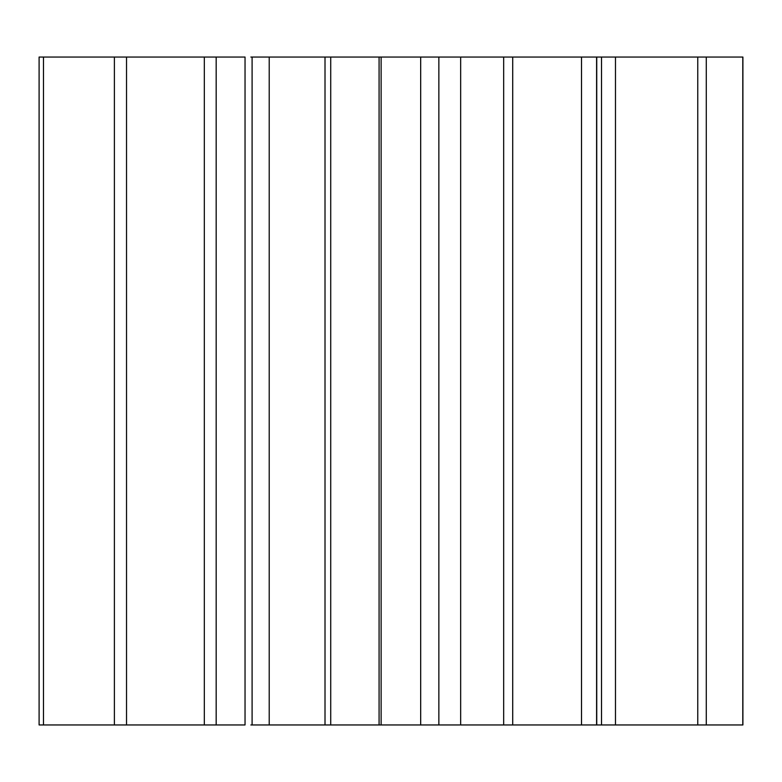 <?xml version="1.0" encoding="UTF-8"?>
<svg xmlns="http://www.w3.org/2000/svg" width="782" height="782" viewBox="0 0 782 782"><rect width="100%" height="100%" fill="white"/><g stroke="black" fill="none" stroke-linecap="round" stroke-linejoin="round"><path stroke-width="1.17" d="M459.865 724.953L325.009 724.953L325.009 57.047L250.846 57.047M325.009 724.953L269.213 724.953L269.213 57.047M269.213 724.953L252.097 724.953L252.097 57.047M438.858 724.953L438.858 57.047L325.009 57.047M420.677 724.953L420.677 57.047M381.127 724.953L381.127 57.047M252.097 724.953L250.846 724.953M245.04 724.953L39.1 724.953L39.1 57.047L245.04 57.047L245.04 724.953M742.9 724.953L460.657 724.953L460.657 57.047L742.9 57.047L742.9 724.953M459.865 57.047L438.858 57.047M581.515 724.953L581.515 57.047M596.588 724.953L596.588 57.047M512.718 724.953L512.718 57.047M697.759 724.953L697.759 57.047M706.273 724.953L706.273 57.047M615.473 724.953L615.473 57.047M742.783 724.953L742.783 57.047M39.1 724.953L39.1 57.047M43.479 724.953L43.479 57.047M114.387 724.953L114.387 57.047M126.528 724.953L126.528 57.047M204.327 724.953L204.327 57.047M379.075 724.953L379.075 57.047M330.727 724.953L330.727 57.047M503.676 724.953L503.676 57.047M601.514 724.953L601.514 57.047M216.174 724.953L216.174 57.047M596.744 724.953L596.744 57.047"/></g></svg>

